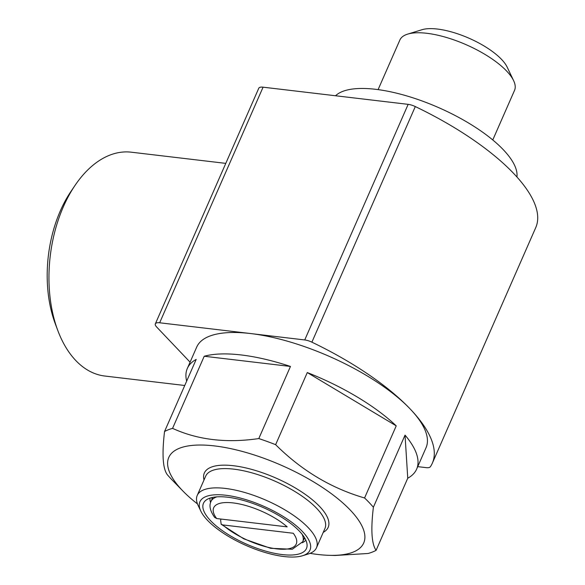 <?xml version="1.0" encoding="UTF-8"?>
<svg xmlns="http://www.w3.org/2000/svg" width="585" height="585" viewBox="0 0 585 585"><rect width="100%" height="100%" fill="white"/><g stroke="black" fill="none" stroke-linecap="round" stroke-linejoin="round"><path stroke-width="0.88" d="M216.662 518.537A45.082 16.109 23.7 0 1 233.108 502.917A45.082 16.109 23.7 0 1 287.198 526.88L216.662 518.537L214.761 517.44M197.467 503.919A106.441 38.047 23.7 0 1 183.134 491.254L172.546 480.402A125.219 44.76 23.7 0 1 167.251 474.618C162.784 468.483 161.877 454.121 164.539 431.525A125.219 44.76 23.7 0 1 172.568 428.366C197.723 439.898 226.461 443.298 258.797 438.567A125.219 44.76 23.7 0 1 275.63 444.673C301.524 470.472 331.168 488.241 364.572 497.974A125.219 44.76 23.7 0 1 369.237 502.632A125.219 44.76 23.7 0 1 373.384 507.232C370.707 529.659 371.614 544.021 376.096 550.331A125.219 44.76 23.7 0 1 368.075 553.49L335.044 555.487L329.084 555.326A106.441 38.047 23.7 0 1 310.065 553.351M183.134 491.254A106.441 38.047 23.7 0 1 213.869 445.843A106.441 38.047 23.7 0 1 350.335 510.149A106.441 38.047 23.7 0 1 329.084 555.326M164.539 431.525L196.194 359.409A125.219 44.76 -156.3 0 0 187.317 368.477L196.714 347.059A125.219 44.76 23.7 0 1 288.617 341.538A125.219 44.76 23.7 0 1 410.297 409.098A125.219 44.76 23.7 0 1 426.041 447.73L416.637 469.141A125.219 44.76 -156.3 0 0 405.039 435.123L373.384 507.232M376.096 550.331L407.752 478.216A125.219 44.76 -156.3 0 0 416.637 469.141M187.317 368.477A125.219 44.76 -156.3 0 0 186.652 381.157M172.568 428.366L204.223 356.25A125.219 44.76 -156.3 0 1 290.452 366.451L204.223 356.25M258.797 438.567L290.452 366.451M275.63 444.673L307.286 372.557A125.219 44.76 -156.3 0 1 396.228 425.858L307.286 372.557M364.572 497.974L396.228 425.858M222.731 524.92L293.268 533.264A45.082 16.109 23.7 0 1 276.822 548.884A45.082 16.109 23.7 0 1 222.731 524.92L221.159 524.189L220.625 520.16L221.108 519.063M305.831 540.16A52.591 18.8 23.7 0 1 302.211 542.748M210.585 502.53A52.591 18.8 23.7 0 1 210.044 498.113M299.396 531.158A56.24 20.102 23.7 0 1 307.088 545.725A56.24 20.102 23.7 0 1 246.885 544.306A56.24 20.102 23.7 0 1 205.094 500.95A56.24 20.102 23.7 0 1 248.34 501.908A56.24 20.102 23.7 0 1 299.396 531.158M302.452 531.524A60.109 21.484 23.7 0 1 302.511 555.75A60.109 21.484 23.7 0 1 246.329 545.571A60.109 21.484 23.7 0 1 200.816 511.107A60.109 21.484 23.7 0 1 233.59 496.504A60.109 21.484 23.7 0 1 302.452 531.524M200.816 511.107L198.183 505.594A65.118 23.276 23.7 0 1 197.218 495.444A65.118 23.276 23.7 0 1 245.013 492.57A65.118 23.276 23.7 0 1 308.288 527.707A65.118 23.276 23.7 0 1 316.47 547.794A65.118 23.276 23.7 0 1 308.353 553.951L302.511 555.75M417.734 466.64L426.158 467.634A10.018 3.583 -156.3 0 0 430.355 466.757A175.317 62.661 -156.3 0 0 432.337 463.181A175.317 62.661 -156.3 0 0 311.885 342.166A10.018 3.583 -156.3 0 0 304.734 339.951L159.661 322.781A10.018 3.583 -156.3 0 0 155.339 323.856A10.018 3.583 -156.3 0 0 156.605 326.949L190.088 362.166M432.337 463.181L535.758 227.58A175.317 62.661 -156.3 0 0 415.299 106.572A10.018 3.583 -156.3 0 0 408.154 104.349L263.075 87.18A10.018 3.583 -156.3 0 0 258.76 88.262L155.339 323.856M378.1 89.615L399.862 40.043A62.61 22.376 23.7 0 1 407.672 34.12L421.997 29.718A50.325 17.989 23.7 0 1 501.564 59.414A50.325 17.989 23.7 0 1 507.151 67.092L513.601 80.62A62.61 22.376 23.7 0 1 514.529 90.382L492.767 139.954M407.672 34.12A62.61 22.376 23.7 0 1 506.654 71.07A62.61 22.376 23.7 0 1 513.601 80.62M335.549 95.757A100.181 35.809 23.7 0 1 412.696 97.746A100.181 35.809 23.7 0 1 503.334 149.745A100.181 35.809 23.7 0 1 516.935 176.984M407.752 478.216L405.039 435.123M225.788 163.376L131.303 152.195A112.7 68.299 96.7 0 0 74.968 185.496L70.88 191.544A102.682 62.222 96.7 0 0 60.357 210.827A102.682 62.222 96.7 0 0 55.246 323.666L57.805 330.503A112.7 68.299 96.7 0 0 104.81 376.031L184.743 385.493M74.968 185.496A112.7 68.299 96.7 0 0 63.414 206.651A112.7 68.299 96.7 0 0 57.805 330.503M214.71 517.476C208.143 508.211 210.095 503.509 210.98 501.484A50.091 17.901 23.7 0 1 216.852 496.862M302.138 534.302A50.091 17.901 23.7 0 1 302.716 541.754L304.507 537.666M197.218 495.444L205.686 476.168A65.118 23.276 23.7 0 1 253.473 473.294A65.118 23.276 23.7 0 1 316.748 508.431A65.118 23.276 23.7 0 1 324.931 528.511L316.47 547.794M204.004 479.992A67.619 24.168 23.7 0 1 245.707 467.89A67.619 24.168 23.7 0 1 319.666 506.522A67.619 24.168 23.7 0 1 323.256 532.343M408.154 104.349L304.734 339.951M263.075 87.18L159.661 322.781M415.299 106.572L311.885 342.166M210.98 501.484L212.772 497.396M221.115 524.233L243.762 538.836L270.636 548.313L292.273 549.242L302.716 541.754M303.79 539.304L304.99 538.492M212.055 499.034L211.836 497.601"/></g></svg>
